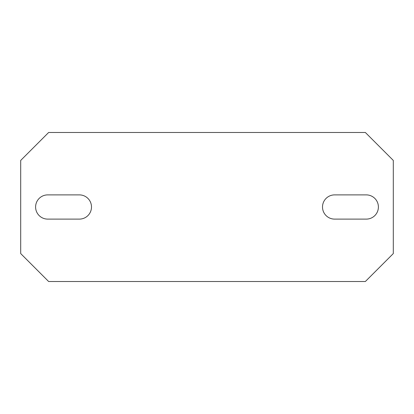 <?xml version="1.0" encoding="UTF-8"?>
<svg xmlns="http://www.w3.org/2000/svg" width="414" height="414" viewBox="0 0 414 414"><rect width="100%" height="100%" fill="white"/><g stroke="black" fill="none" stroke-linecap="round" stroke-linejoin="round"><path stroke-width="0.62" d="M366.286 194.891A12.109 12.109 0 0 1 378.396 207A12.109 12.109 0 0 1 366.286 219.109L334.615 219.109A12.109 12.109 0 0 1 322.506 207A12.109 12.109 0 0 1 334.615 194.891L366.286 194.891M48.645 132.48L20.7 160.425L20.7 253.575L48.645 281.52L365.355 281.52L393.3 253.575L393.3 160.425L365.355 132.48L48.645 132.48M47.713 219.109A12.109 12.109 0 0 1 35.604 207A12.109 12.109 0 0 1 47.713 194.891L79.385 194.891A12.109 12.109 0 0 1 91.494 207A12.109 12.109 0 0 1 79.385 219.109L47.713 219.109"/></g></svg>
